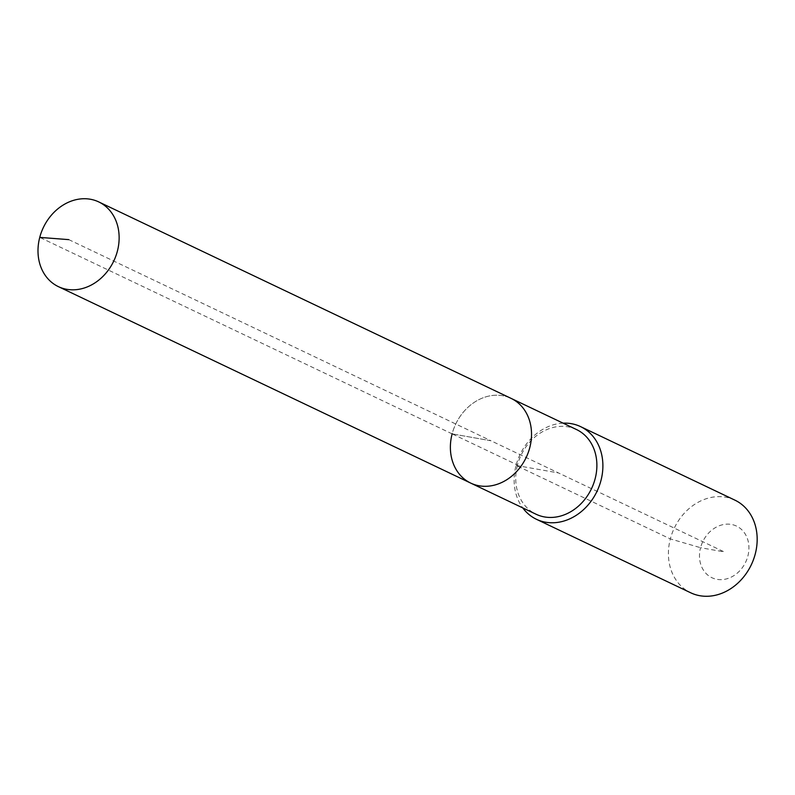 <?xml version="1.0" encoding="UTF-8"?>
<svg xmlns="http://www.w3.org/2000/svg" width="795" height="795" viewBox="0 0 795 795"><rect width="100%" height="100%" fill="white"/><g stroke="black" fill="none" stroke-linecap="round" stroke-linejoin="round"><path stroke-width="0.6" stroke-dasharray="3.98 2.98" d="M576.494 429.538A46.925 38.995 -64.5 0 0 517.485 465.005L452.136 433.871A46.925 38.995 -64.5 0 1 511.135 398.404A46.925 38.995 -64.5 0 0 452.136 433.871A46.925 38.995 -64.5 0 0 470.769 483.122M563.098 423.159A51.317 42.652 -64.5 0 0 516.054 465.413L517.485 465.005A46.925 38.995 -64.5 0 0 536.128 514.266M734.868 500.125A51.317 42.652 -64.5 0 0 670.334 538.921L516.054 465.413A51.317 42.652 -64.5 0 0 522.742 507.886M68.807 239.633L490.952 440.768L452.136 433.871L490.952 440.768L724.205 551.899L700.554 547.695A28.59 23.761 -64.5 0 0 717.01 579.346A28.59 23.761 -64.5 0 0 747.866 556.093A28.59 23.761 -64.5 0 0 731.41 524.452A28.59 23.761 -64.5 0 0 700.554 547.695L670.334 538.921A51.317 42.652 -64.5 0 0 690.716 592.792M452.136 433.871L39.75 237.387M516.054 465.413L558.517 472.955"/><path stroke-width="1.19" d="M39.75 237.387A46.925 38.995 -64.5 0 0 58.383 286.637A46.925 38.995 -64.5 0 0 117.382 251.17A46.925 38.995 -64.5 0 0 98.749 201.92A46.925 38.995 -64.5 0 0 39.75 237.387L68.807 239.633M452.136 433.871A46.925 38.995 -64.5 0 0 470.769 483.122A46.925 38.995 -64.5 0 0 529.768 447.655A46.925 38.995 -64.5 0 0 511.135 398.404L98.749 201.92M470.769 483.122L536.128 514.266A46.925 38.995 -64.5 0 0 595.127 478.789A46.925 38.995 -64.5 0 0 576.494 429.538L511.135 398.404A46.925 38.995 -64.5 0 1 529.768 447.655A46.925 38.995 -64.5 0 1 470.769 483.122L58.383 286.637M522.742 507.886A51.317 42.652 -64.5 0 0 536.436 519.284A51.317 42.652 -64.5 0 0 600.97 480.488A51.317 42.652 -64.5 0 0 580.589 426.627A51.317 42.652 -64.5 0 0 563.098 423.159M536.436 519.284L690.716 592.792A51.317 42.652 -64.5 0 0 755.25 553.996A51.317 42.652 -64.5 0 0 734.868 500.125L580.589 426.627"/></g></svg>
